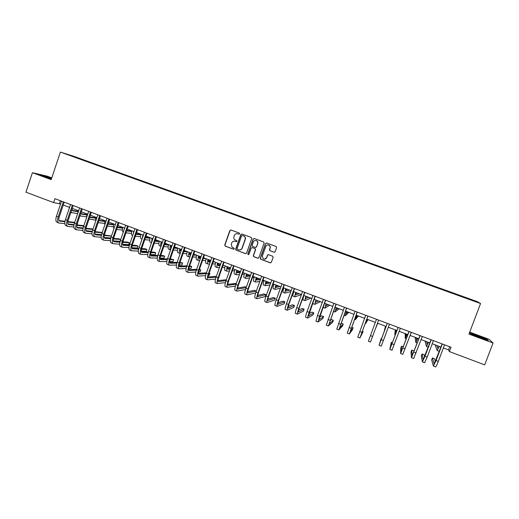 <?xml version="1.0" encoding="UTF-8"?>
<svg xmlns="http://www.w3.org/2000/svg" width="519" height="519" viewBox="0 0 519 519"><rect width="100%" height="100%" fill="white"/><g stroke="black" fill="none" stroke-linecap="round" stroke-linejoin="round"><path stroke-width="0.78" d="M239.629 233.81L239.356 233.076L230.923 229.995L229.852 230.514L224.733 245.046L225.227 246.136L233.556 249.224L234.303 248.861L234.114 248.186L232.123 247.265L231.279 244.177L231.708 242.97C232.408 241.458 233.55 240.9 235.133 241.309L236.216 241.705L236.962 241.341L236.735 240.634L234.964 239.882C233.9 239.058 233.556 237.981 233.933 236.664L234.361 235.451C235.068 233.939 236.21 233.381 237.793 233.784L238.876 234.179L239.629 233.81M470.318 299.171L473.283 300.319L470.318 299.171M274.032 252.247L275.128 251.721L276.601 247.595L276.173 246.519L266.617 243.028L265.527 243.547L260.298 258.209L260.616 259.215L270.25 262.815L271.34 262.296L273.124 257.32L272.754 256.269L268.563 254.712L267.467 255.231L266.591 257.696C265.812 259.182 264.677 259.565 263.191 258.838L262.309 256.12L265.754 246.467C266.435 245.085 267.493 244.657 268.92 245.176C270.003 245.844 270.373 246.797 270.042 248.037L269.465 249.645L269.854 250.703L274.35 252.299M51.77 177.868L47.125 176.155L32.418 172.697L51.18 179.632L60.379 152.086L480.562 303.524L468.955 334.106L493.05 343.014L484.701 364.87L449.389 351.584L451.024 347.25L54.923 198.68L53.613 202.598L60.561 203.986M32.418 172.697L25.95 192.186L53.613 202.598M251.741 238.513L251.235 237.41L241.899 234.004L240.822 234.523L235.665 249.094L235.937 250.054L245.474 253.635L246.557 253.123L251.741 238.513M254.213 238.5L263.71 241.971L264.126 243.041L258.903 257.69L257.82 258.209L253.603 256.613L253.298 255.614L255.406 249.684L254.9 248.582L252.24 247.602L251.157 248.121L248.964 254.284L248.063 254.57L247.855 253.875L253.129 239.019L254.213 238.5M75.78 157.153L80.743 158.879L75.78 157.153M60.379 152.086L74.087 156.394L477.11 301.571L480.562 303.524M77.065 158.016L463.701 297.348M77.052 157.906L67.36 154.415L82.566 159.631L82.307 159.904M84.539 160.708L84.681 160.293L82.566 159.631M84.681 160.293L462.182 296.284L475.904 301.63L463.746 297.251M493.05 343.014L489.028 339.283L469.695 332.147M443.382 347.944L448.539 349.884L449.389 351.584M63.247 204.992L69.565 207.373M72.238 208.379L78.622 210.779M81.282 211.778L87.73 214.204M90.377 215.197L96.884 217.643M99.518 218.635L106.09 221.107M108.711 222.093L115.348 224.591M117.956 225.57L124.657 228.088M127.252 229.061L134.019 231.61M136.594 232.577L143.432 235.146M145.995 236.113L152.891 238.708M155.441 239.668L162.415 242.289M164.945 243.236L171.984 245.883M174.501 246.83L181.605 249.503M184.109 250.443L191.284 253.142M193.775 254.083L201.022 256.808M203.493 257.735L210.811 260.486M213.264 261.407L220.653 264.19M223.092 265.105L230.553 267.914M232.973 268.823L240.511 271.658M242.918 272.559L250.528 275.42M252.915 276.322L260.596 279.209M262.971 280.104L270.73 283.017M273.078 283.906L280.915 286.851M283.251 287.727L291.165 290.705M293.482 291.574L301.474 294.578M304.828 300.585L302.869 299.846L303.784 295.447L311.841 298.477M314.118 299.34L322.267 302.402M324.531 303.252L332.757 306.346M335.002 307.19L343.312 310.317M345.531 311.147L353.926 314.306M356.125 315.137L364.598 318.322M366.784 319.14L375.341 322.357M377.501 323.175L386.123 326.412M388.309 327.236L396.957 330.486M399.195 331.33L407.856 334.586M410.14 335.449L418.827 338.712M421.156 339.588L429.855 342.858M432.23 343.753L440.955 347.036M60.353 200.717L59.406 203.552M449.72 346.763L448.539 349.884M462.007 296.745L462.182 296.284M267.674 254.907L267.557 255.238M462.513 296.926L462.617 296.55M474.535 300.845L474.204 301.02M51.641 178.264L40.223 174.871L51.368 179.074M487.172 339.361L469.987 333.016L470.908 334.028L480.133 337.778L488.334 340.464L487.062 339.647M239.084 234.212L237.404 233.673M234.62 241.173L236.45 241.737M230.884 229.982L230.06 230.553L224.941 245.059L225.441 246.155L233.816 249.256M241.841 233.985L241.017 234.556L235.866 249.107L236.366 250.203L245.824 253.687M242.367 235.451L241.614 235.821L237.086 248.607L237.28 249.289L238.578 249.801C240.161 250.21 241.309 249.658 242.016 248.147L245.124 239.395C245.513 237.962 245.098 236.846 243.885 236.041L242.347 235.444M239.421 249.963C240.751 250.009 241.679 249.405 242.211 248.16L242.016 248.147M242.555 235.483L244.073 236.067C245.286 236.872 245.695 237.987 245.312 239.415L242.211 248.16M252.111 247.563L255.231 248.672L255.582 249.697L253.473 255.62L253.778 256.62L258.183 258.254M254.141 238.474L253.311 239.045L248.037 253.882L248.478 254.68M257.599 243.528C257.93 242.302 257.567 241.361 256.516 240.693C255.089 240.154 254.031 240.576 253.343 241.971L252.137 245.357L252.494 246.389L255.303 247.44L256.386 246.921L257.768 243.547C258.099 242.328 257.742 241.38 256.691 240.719L255.861 240.466M255.608 247.492L256.386 246.921M257.768 243.547L256.561 246.94M268.232 244.955L269.082 245.195C270.159 245.857 270.529 246.81 270.198 248.05L269.621 249.658L270.016 250.716L274.181 252.253M264.521 259.228L266.591 257.696M268.381 254.667L267.629 255.238L266.753 257.703M266.519 242.996L265.696 243.567L260.473 258.209L260.979 259.318L270.639 262.861M71.953 209.228L72.757 210.87L77.941 211.648M81.165 212.128L82.891 212.381M72.225 210.403L77.999 211.265M77.688 213.556L72.057 212.738L71.109 211.726M69.131 208.657L69.351 207.289M58.764 222.956L57.129 222.333C55.715 221.581 55.488 219.55 56.448 216.228L61.508 201.151M64.849 223.676L58.913 223.014C57.499 222.262 57.278 220.231 58.238 216.91L63.312 201.826M64.2 202.157L59.205 217.033C58.563 219.245 58.712 220.601 59.653 221.1L64.927 221.71M67.807 222.035L74.561 222.8M59.069 220.575L65.005 221.25M67.879 221.581L74.71 222.366M77.059 224.941L77.662 223.151M80.795 213.225L81.483 214.159L86.777 214.918M90.3 215.417L91.376 215.573M80.964 213.685L86.835 214.529M86.718 216.851L80.782 216.027L80.056 215.417M77.869 213.004L78.135 210.591M89.761 217.013L90.371 217.487L95.652 218.201M99.492 218.726L99.901 218.778M89.774 216.981L95.723 217.798M95.567 220.134L89.073 219.044M86.751 217.085L86.965 213.912M98.837 220.653L104.579 221.503M98.941 220.341L104.656 221.081M104.462 223.429L98.247 222.619M95.743 221.01L95.84 217.253M67.691 226.368L66.049 225.739C64.667 224.999 64.46 222.969 65.433 219.647L70.526 204.531M73.854 227.05L67.833 226.42C66.464 225.687 66.263 223.657 67.236 220.335L72.329 205.206M73.198 205.537L68.177 220.445C67.528 222.657 67.658 224.013 68.573 224.5L73.964 225.09M76.831 225.395L83.695 226.122M68.002 223.968L74.048 224.617M76.909 224.922L83.844 225.668M83.15 227.977L76.974 227.361M76.669 229.794L75.008 229.158C73.666 228.438 73.49 226.414 74.47 223.079L79.582 207.931M82.91 230.436L76.806 229.846C75.476 229.126 75.3 227.101 76.28 223.773L81.405 208.612M82.249 208.93L77.201 223.871C76.54 226.089 76.656 227.445 77.552 227.925L83.046 228.483M85.907 228.762L92.875 229.45M93.031 228.989L85.998 228.276M76.987 227.38L83.144 227.99M92.311 231.299L85.985 230.721M85.693 233.239L84.02 232.603C82.716 231.896 82.56 229.872 83.553 226.537L88.697 211.343M92.019 233.835L85.83 233.297C84.532 232.59 84.383 230.566 85.376 227.231L90.527 212.031M91.344 212.342L86.271 227.322C85.609 229.547 85.706 230.89 86.569 231.364L92.187 231.889M95.035 232.142L102.113 232.784M102.217 232.48L95.139 231.643M86.018 230.806L92.291 231.383M101.529 234.633L95.048 234.095M108.049 224.15L113.557 224.818M108.16 223.708L113.642 224.383M113.408 226.738L107.368 226.044M104.832 224.811L104.76 220.607M94.763 236.709L93.083 236.067C91.818 235.373 91.688 233.349 92.687 230.008L97.857 214.782M101.173 237.254L94.899 236.761C93.647 236.067 93.517 234.05 94.516 230.708L99.693 215.469M100.491 215.774L95.392 230.786C94.724 233.018 94.808 234.361 95.645 234.822L101.38 235.308M104.222 235.542L111.41 236.126M111.455 235.989L104.338 235.023M95.1 234.251L101.497 234.789M110.807 237.981L104.163 237.481M51.53 178.575L44.102 176.265L47.294 177.706M41.183 175.292L51.582 178.426M479.627 337.499L484.48 339.082C485.375 339.089 483.351 338.148 478.408 336.26L473.36 334.651L479.627 337.499M470.266 333.315L478.018 335.864L486.854 339.445L487.704 340.256M117.281 227.543L122.581 228.139M117.437 227.088L122.672 227.692M122.4 230.06L116.632 229.443M114.011 228.503C113.311 227.763 113.22 226.252 113.732 223.981M126.604 230.949L131.657 231.48M126.766 230.481L131.761 231.013M140.909 234.316L136.16 233.848M131.45 233.394L125.948 232.856M124.372 228.918L124.56 228.055M123.295 232.071C122.335 231.597 122.16 230.027 122.75 227.374M135.978 234.374L140.785 234.835M136.147 233.887L140.896 234.348M149.848 237.559L145.618 237.189M140.545 236.742L135.323 236.275M133.273 233.784L133.636 231.468M132.643 235.6L132.306 235.477C131.372 235.023 131.21 233.459 131.82 230.78M145.411 237.806L149.965 238.195M145.586 237.3L150.088 237.696M158.412 240.784L155.142 240.524M149.693 240.096L144.749 239.713M142.394 238.15L142.764 234.899M142.05 239.149L141.35 238.889C140.448 238.448 140.312 236.891 140.934 234.212M152.625 238.604L152.489 239.882M154.896 241.251L159.203 241.575M155.077 240.719L159.067 241.03M167.014 244.021L164.731 243.865M158.898 243.469L154.234 243.158M151.665 242.269L151.937 238.351M151.509 242.723L150.445 242.321C149.576 241.893 149.459 240.342 150.101 237.657M103.891 240.193L102.191 239.544C100.965 238.863 100.861 236.852 101.873 233.498L107.07 218.239M110.385 240.686L104.021 240.245C102.801 239.564 102.704 237.553 103.716 234.199L108.919 218.934M109.691 219.219L104.559 234.277C103.884 236.508 103.956 237.851 104.76 238.305L110.625 238.74M113.453 238.948L120.616 239.467L118.877 238.805L113.583 238.416M104.235 237.715L110.748 238.202M120.616 239.467L119.98 241.316L113.343 240.881M113.064 243.696L111.351 243.041C110.171 242.379 110.086 240.368 111.105 237.014L116.334 221.71M119.655 244.131L113.187 243.742C112.013 243.087 111.935 241.076 112.96 237.715L118.189 222.411M118.942 222.69L113.778 237.78C113.103 240.018 113.148 241.354 113.933 241.802L119.921 242.191M122.75 242.367L129.335 242.782L127.59 242.114L122.893 241.815M113.421 241.199L120.058 241.627M129.335 242.782L128.699 244.637L122.575 244.293M122.283 247.219L120.557 246.564C119.415 245.909 119.364 243.904 120.389 240.544L125.643 225.207M128.978 247.589L122.406 247.265C121.277 246.622 121.225 244.618 122.257 241.251L127.512 225.908M128.238 226.18L123.055 241.303C122.367 243.547 122.4 244.884 123.152 245.318L129.276 245.649M132.092 245.798L138.106 246.11L136.348 245.442L132.254 245.221M122.653 244.702L129.426 245.065M138.106 246.11L137.464 247.972L131.865 247.719M131.56 250.761L129.821 250.1C128.718 249.464 128.693 247.466 129.731 244.092L135.011 228.717M138.352 251.06L131.677 250.807C130.587 250.177 130.561 248.179 131.599 244.806L136.893 229.424M137.587 229.683L132.377 244.851C131.683 247.096 131.696 248.426 132.429 248.854L138.683 249.12M141.499 249.237L146.922 249.457L145.151 248.789L141.674 248.64M131.943 248.218L138.845 248.517M146.922 249.457L146.28 251.326L141.22 251.151M140.889 254.323L139.131 253.655C138.073 253.038 138.067 251.04 139.118 247.66L144.425 232.253M147.785 254.537L140.999 254.368C139.948 253.752 139.948 251.754 140.999 248.38L146.319 232.96M146.994 233.213L141.752 248.413C141.051 250.664 141.051 251.994 141.752 252.409L148.149 252.604M150.958 252.688L155.784 252.824L154.007 252.15L151.152 252.065M141.278 251.754L148.324 251.975M155.784 252.824L155.136 254.693L150.627 254.595M161.824 242.062L161.772 244.125M164.439 244.702L168.487 244.962M164.627 244.151L167.948 244.365M175.669 247.271L174.371 247.2M171.581 247.044L170.913 247.005M168.15 246.856L163.777 246.609M161.059 246.194C160.579 245.429 160.618 243.975 161.162 241.815M161.02 246.311L159.586 245.772C158.749 245.357 158.658 243.807 159.314 241.121M150.263 257.911L148.492 257.229C147.48 256.626 147.5 254.634 148.557 251.254L153.896 235.801M157.276 258.027L150.374 257.949C149.368 257.346 149.394 255.354 150.452 251.975L155.797 236.515M156.446 236.761L151.178 251.994C150.471 254.252 150.452 255.582 151.12 255.984L157.666 256.101M160.481 256.146L164.692 256.211L162.901 255.53L160.695 255.491M150.672 255.309L157.86 255.439M164.692 256.211L164.036 258.079L160.099 258.053M171.069 245.545L171.257 247.972M174.04 248.16L177.829 248.354M170.952 247.401L171.445 247.433M174.241 247.582L176.869 247.725M181.293 250.411L180.197 250.359M177.466 250.242L173.372 250.067M170.582 249.918C169.83 249.47 169.778 247.933 170.44 245.305M170.53 249.899L168.779 249.237C167.981 248.841 167.909 247.297 168.578 244.605M159.69 261.511L157.906 260.83C156.933 260.24 156.985 258.254 158.048 254.861L163.42 239.376M166.826 261.531L159.794 261.55C158.833 260.966 158.885 258.981 159.956 255.588L165.334 240.089M165.957 240.323L160.656 255.601C159.943 257.859 159.904 259.182 160.546 259.578L167.248 259.604M170.063 259.604L173.644 259.61L170.29 258.923M160.118 258.877L167.455 258.91M173.644 259.61L172.989 261.485L169.635 261.511M180.372 249.042L180.904 251.52M183.7 251.624L187.223 251.76M180.223 250.865L181.118 250.904M183.908 251.021L185.841 251.099M191.07 253.772L189.539 253.726M186.827 253.642L183.032 253.532M180.229 253.454L179.872 253.428C179.113 253.045 179.081 251.501 179.762 248.815M179.788 253.395L178.023 252.727C177.251 252.338 177.213 250.8 177.894 248.108M169.175 265.131L167.378 264.443C166.443 263.873 166.521 261.887 167.598 258.494L172.996 242.97M176.434 265.034L169.272 265.17C168.351 264.599 168.435 262.62 169.512 259.221L174.916 243.69M175.519 243.911L170.187 259.221C169.466 261.485 169.415 262.809 170.024 263.191L176.888 263.107M179.704 263.068L182.643 263.029L179.95 262.355M169.616 262.465L177.115 262.387M182.643 263.029L181.987 264.911L179.23 264.975M189.72 252.558L189.902 255.004L190.629 255.03M193.418 255.095L196.669 255.166M189.545 254.349L190.856 254.381M193.639 254.459L194.859 254.485M200.911 257.119L198.946 257.087M196.253 257.054L192.75 257.002M189.948 256.963L189.176 256.937C188.455 256.568 188.442 255.03 189.143 252.338M189.091 256.905L187.314 256.23C186.581 255.861 186.561 254.323 187.262 251.631M178.711 268.771L176.895 268.083C176.006 267.525 176.11 265.546 177.2 262.14L182.63 246.577M186.1 268.544L178.802 268.81C177.926 268.258 178.036 266.279 179.126 262.874L184.563 247.304M185.134 247.518L179.775 262.867C179.049 265.138 178.977 266.455 179.561 266.824L186.587 266.623M194.8 251.144L189.416 266.532L191.693 266.468L189.675 265.786M179.172 266.072L186.84 265.864M191.693 266.468L191.031 268.355L188.897 268.44M199.121 256.094L199.257 258.527L200.412 258.546M203.201 258.566L205.745 258.579M198.92 257.846L200.645 257.865M203.435 257.891L203.922 257.898M210.714 260.454L208.411 260.454M205.738 260.46L202.527 260.473M199.731 260.48L198.53 260.467C197.843 260.11 197.856 258.579 198.569 255.886M198.446 260.434L196.656 259.76C195.961 259.396 195.968 257.872 196.682 255.173M188.293 272.436L186.464 271.735C185.627 271.197 185.757 269.225 186.853 265.812L192.309 250.21M195.832 272.06L188.391 272.469C187.554 271.937 187.69 269.964 188.793 266.552L194.255 250.943M189.416 266.532C188.676 268.803 188.592 270.12 189.143 270.477L196.351 270.139M199.186 270.003L200.788 269.925L199.393 269.393M188.786 269.692L196.623 269.335M200.788 269.925L200.12 271.813L198.621 271.898M208.573 259.643L208.657 262.069L210.253 262.063M213.043 262.03L214.866 262.011M208.353 261.355L210.506 261.342M219.589 263.788L217.948 263.821M215.275 263.879L212.375 263.937M209.572 263.996L207.931 264.015C207.282 263.671 207.321 262.147 208.048 259.448M207.853 263.983L206.049 263.302C205.388 262.958 205.42 261.433 206.147 258.734M197.94 276.121L196.091 275.414C195.3 274.895 195.455 272.923 196.565 269.504L202.053 253.862M205.634 275.576L198.024 276.153C197.239 275.634 197.402 273.662 198.511 270.243L204.006 254.595M204.525 254.79L199.108 270.217C198.368 272.494 198.258 273.805 198.783 274.155L206.179 273.656M209.021 273.461L209.929 273.396L209.144 273.098M198.446 273.331L206.471 272.806M209.929 273.396L209.261 275.291L208.424 275.355M218.077 263.217L218.116 265.631L220.16 265.579M222.956 265.494L224.033 265.462M217.831 264.885L220.432 264.813M228.509 267.142L227.549 267.181M224.883 267.291L222.281 267.395M219.479 267.512L217.39 267.583C216.773 267.253 216.832 265.734 217.578 263.036M217.312 267.557L215.495 266.87C214.866 266.532 214.924 265.014 215.67 262.316M227.633 266.811L227.627 269.212L230.138 269.089M227.367 268.427L230.423 268.278M234.549 270.697L232.259 270.847M229.45 271.022L226.894 271.171C226.316 270.853 226.407 269.342 227.166 266.636M226.822 271.145L224.987 270.451C224.403 270.133 224.487 268.621 225.246 265.916M237.241 270.425L237.183 272.819L240.18 272.592M236.962 271.982L240.485 271.729M244.287 274.097L242.308 274.272M239.493 274.525L236.45 274.778C235.911 274.473 236.028 272.968 236.8 270.263M236.392 274.752L234.536 274.051C233.985 273.747 234.095 272.241 234.873 269.536M246.908 274.058L246.797 276.439L250.294 276.082M246.616 275.55L249.97 275.213M254.096 277.477L252.429 277.671M249.607 278.002L246.064 278.405C245.558 278.113 245.701 276.614 246.493 273.909M246.006 278.385L244.138 277.678C243.625 277.386 243.761 275.881 244.553 273.176M256.62 277.717L256.464 280.078L260.48 279.54M256.321 279.125L259.331 278.735M263.976 280.831L262.633 281.032M259.792 281.46L255.731 282.051C255.264 281.778 255.432 280.279 256.237 277.568M255.672 282.031L253.791 281.324C253.317 281.045 253.48 279.546 254.284 276.835M266.39 281.389L266.182 283.744L270.626 282.978M266.091 282.712L268.738 282.271M273.805 284.178L272.923 284.341M270.062 284.873L265.449 285.722C265.021 285.456 265.215 283.971 266.039 281.259M265.397 285.703L263.496 284.983C263.062 284.717 263.256 283.231 264.074 280.519M276.218 285.087L275.959 287.422L280.098 286.54M275.92 286.3L278.197 285.826M280.422 288.227L275.219 289.407C274.83 289.161 275.051 287.675 275.894 284.963M275.174 289.388L273.26 288.668C272.864 288.415 273.085 286.936 273.915 284.217M286.099 288.798L285.787 291.127L289.615 290.121M285.813 289.887L287.708 289.407M290.88 291.496L285.048 293.118C284.697 292.885 284.95 291.406 285.8 288.687M285.002 293.099L283.076 292.372C282.719 292.139 282.965 290.659 283.815 287.941M296.031 292.534L295.668 294.85L299.184 293.722M295.772 293.462L297.27 293.001M301.448 294.643L294.928 296.842C294.617 296.628 294.896 295.155 295.772 292.437M294.889 296.829L292.943 296.096C292.625 295.875 292.904 294.403 293.773 291.684M306.022 296.291L305.607 298.594L308.811 297.342M305.808 297.017L306.878 296.615M310.894 298.127L304.861 300.598L305.795 296.206M316.071 300.073L315.604 302.356L318.484 300.981M315.928 300.533L316.545 300.248M320.294 301.656L314.858 304.368L315.87 299.995M314.825 304.355L312.853 303.609L312.808 302.947M326.179 303.868L325.653 306.145L328.209 304.634M329.734 305.211L324.907 308.156L326.01 303.81M336.338 307.696L335.761 309.953L337.992 308.312M339.231 308.779L335.008 311.971L336.202 307.644M346.562 311.536L345.926 313.781L347.827 312.016M348.781 312.373L345.174 315.805L346.452 311.497M356.838 315.403L356.151 317.634L357.714 315.734M358.376 315.98L355.398 319.665L356.767 315.377M367.173 319.289L366.427 321.508L367.66 319.47M368.023 319.607L365.674 323.545L367.134 319.276M377.722 323.253L376.016 327.444L377.657 323.233M385.52 326.185L384.326 330.584L385.695 326.256M207.632 279.825L205.771 279.112C205.024 278.606 205.206 276.64 206.328 273.221L211.843 257.541M215.495 279.086L207.717 279.851C206.971 279.352 207.165 277.386 208.288 273.961L213.809 258.274M214.302 258.462L208.859 273.922C208.106 276.205 207.983 277.516 208.476 277.853L216.073 277.165M208.171 276.984L216.391 276.264M219.122 276.887L218.298 278.8M217.383 283.549L215.508 282.829C214.801 282.342 215.015 280.383 216.151 276.951L221.697 261.232M225.428 282.589L217.461 283.575C216.767 283.089 216.987 281.136 218.116 277.704L223.676 261.978M224.137 262.147L218.661 277.652C217.902 279.936 217.759 281.24 218.22 281.564L226.037 280.669M217.954 280.649L226.375 279.709M227.192 287.292L225.298 286.572C224.636 286.099 224.883 284.146 226.024 280.708L231.604 264.95M235.438 286.073L227.264 287.318C226.615 286.851 226.861 284.899 228.003 281.46L233.589 265.696M234.024 265.858L228.522 281.395C227.757 283.685 227.588 284.989 228.023 285.307L236.074 284.159M236.333 283.426L227.796 284.328M237.053 291.062L235.146 290.329C234.53 289.874 234.802 287.928 235.957 284.483L241.569 268.686M245.526 289.537L237.118 291.088C236.515 290.634 236.794 288.687 237.949 285.242L243.567 269.439M243.969 269.588L238.435 285.165C237.663 287.461 237.481 288.759 237.884 289.064L246.181 287.623M246.324 287.221L245.124 286.767L237.696 288.026M246.966 294.85L245.046 294.111C244.481 293.676 244.78 291.73 245.941 288.279L251.585 272.443M255.698 292.963L247.031 294.87C246.48 294.442 246.785 292.495 247.946 289.044L253.596 273.202M253.973 273.344L248.406 288.96C247.628 291.256 247.427 292.554 247.797 292.846L256.367 291.049M256.373 291.036L254.505 290.329L247.654 291.723M256.944 298.659L255.004 297.919C254.485 297.497 254.816 295.558 255.99 292.1L261.667 276.225M264.035 277.114L258.436 292.768C257.651 295.077 257.43 296.368 257.768 296.647L265.832 294.63L265.138 296.55L257.002 298.678C256.496 298.263 256.827 296.33 258.008 292.865L263.684 276.984M265.832 294.63L263.937 293.91L257.684 295.434M266.974 302.486L265.014 301.74C264.547 301.338 264.911 299.411 266.098 295.94L271.8 280.026M274.155 280.909L268.524 296.608C267.733 298.912 267.486 300.203 267.791 300.469L275.323 298.237L274.629 300.164L267.026 302.512C266.571 302.11 266.935 300.183 268.122 296.712L273.837 280.792M275.323 298.237L273.416 297.517L267.778 299.145M277.062 306.34L275.089 305.587C274.668 305.204 275.057 303.278 276.257 299.807L281.999 283.854M284.334 284.73L278.671 300.462L277.879 304.316L284.866 301.863L284.172 303.79L277.107 306.359C276.698 305.983 277.094 304.056 278.294 300.585L284.042 284.62M284.866 301.863L282.952 301.137L277.937 302.849M287.208 310.219L285.216 309.46C284.847 309.097 285.268 307.17 286.482 303.693L292.249 287.695M294.565 288.564L288.875 304.342L288.019 308.182L294.461 305.509L293.76 307.443L287.254 310.232C286.89 309.875 287.318 307.955 288.532 304.471L294.305 288.467M294.461 305.509L292.534 304.776L288.175 306.541M297.413 314.118L295.408 313.353C295.09 313.002 295.538 311.089 296.758 307.605L302.564 291.568M304.861 292.431L299.139 308.241L298.217 312.075L304.108 309.175L303.407 311.108L297.452 314.131C297.14 313.787 297.601 311.874 298.821 308.39L304.634 292.34M304.108 309.175L302.175 308.435L298.49 310.2M307.676 318.037L305.652 317.265C305.386 316.94 305.866 315.027 307.099 311.536L312.938 295.46M315.221 296.31L308.481 315.987L313.807 312.86L313.1 314.799L307.709 318.05C307.449 317.725 307.942 315.818 309.175 312.321L315.02 296.239M313.807 312.86L311.867 312.12L308.902 313.807M317.998 321.981L315.961 321.203L317.505 315.487L323.369 299.372M325.634 300.222L318.802 319.918L323.564 316.564L322.85 318.51L318.03 321.994L319.587 316.285L325.465 300.157M323.564 316.564L321.605 315.818L319.425 317.31M328.384 325.945L326.328 325.16L333.866 303.31M336.111 304.147L329.182 323.875L333.367 320.288L332.653 322.241L328.404 325.958L335.975 304.102M333.367 320.288L331.401 319.542L330.09 320.625M338.829 329.935L336.753 329.143L344.428 307.267M346.647 308.104L339.621 327.859L343.228 324.038L342.514 325.99L338.842 329.941L346.543 308.065M343.228 324.038L341.255 323.285L340.983 323.564M349.332 333.951L347.237 333.153L355.048 311.251M357.247 312.081L350.124 331.862L353.147 327.8L352.427 329.76L349.345 333.957L357.176 312.049M353.147 327.8L351.674 327.242M367.913 316.077L360.686 335.89L363.118 331.589L359.907 337.986L357.786 337.181L365.726 315.26M359.907 337.986L367.874 316.065M363.118 331.589L362.301 331.278M370.527 342.047L378.63 320.1L370.527 342.047L368.399 341.236L376.476 319.289M381.212 339.711L387.284 323.343L379.856 343.202L381.199 338.459L379.071 345.31L381.212 339.711L383.372 340.535L389.458 324.161M381.601 338.609L381.199 338.459M379.078 345.31L381.212 346.128L383.372 340.535M396.438 330.292L395.53 332.471L395.796 330.052M395.316 329.87L394.771 334.528L396.49 330.311M392.409 342.715L391.326 342.306L389.808 349.41L398.164 327.424M389.821 349.417L391.962 350.234L400.344 328.242M398.105 327.405L390.593 347.295L391.326 342.306M407.006 334.268L406.04 336.429L405.949 333.873M405.164 333.574L405.274 338.492L407.091 334.301M403.282 346.848L401.511 346.173L400.772 348.158L400.61 353.536L409.102 331.531M400.623 353.543L402.776 354.367L411.295 332.355M409.017 331.498L401.395 351.415L401.511 346.173M417.633 338.265L416.608 340.412L416.16 337.713M415.064 337.298L415.842 342.475L417.756 338.31M413.915 351.811L413.805 350.844L411.749 350.066L411.009 352.051L411.476 357.688L420.111 335.657M411.496 357.695L413.656 358.519L422.317 336.487M419.988 335.611L412.261 355.56L411.749 350.066M428.318 342.281L427.234 344.415L426.43 341.573M425.016 341.041L426.469 346.484L428.48 342.345M424.574 356.884L424.114 354.762L422.051 353.977L421.298 355.969L422.408 361.86L424.964 356.345L431.179 339.809M422.434 361.873L424.6 362.703L427.176 357.189L433.404 340.646M431.023 339.75L423.193 359.725L422.051 353.977M439.074 346.329L437.926 348.444L436.758 345.453M438.97 346.575L438.827 346.231M435.026 344.804L437.16 350.52L439.269 346.4M437.186 350.533L439.327 351.344M435.409 361.659L434.481 358.7L432.405 357.909L431.652 359.907L433.397 366.064L436.064 360.569L442.318 343.987M433.43 366.077L435.61 366.907C436.012 366.829 436.907 365 438.296 361.419L444.556 344.824M442.13 343.915L434.189 363.923L432.405 357.909M56.448 216.228L58.238 216.91M59.406 220.977L59.815 221.133M65.433 219.647L67.236 220.335M68.339 224.383L68.735 224.532M74.47 223.079L76.28 223.773M77.318 227.809L77.701 227.958M83.553 226.537L85.376 227.231M86.349 231.253L86.725 231.396M92.687 230.008L94.516 230.708M95.425 234.711L95.788 234.854M101.873 233.498L103.716 234.199M104.553 238.195L104.903 238.331M111.105 237.014L112.96 237.715M113.732 241.692L114.07 241.822M120.389 240.544L122.257 241.251M122.958 245.215L123.288 245.338M129.731 244.092L131.599 244.806M132.235 248.75L132.559 248.873M139.118 247.66L140.999 248.38M148.557 251.254L150.452 251.975M158.048 254.861L159.956 255.588M167.598 258.494L169.512 259.221M177.2 262.14L179.126 262.874M186.853 265.812L188.793 266.552M196.565 269.504L198.511 270.243M206.328 273.221L208.288 273.961M216.151 276.951L218.116 277.704M226.024 280.708L228.003 281.46M235.957 284.483L237.949 285.242M245.941 288.279L247.946 289.044M255.99 292.1L258.008 292.865M266.098 295.94L268.122 296.712M276.257 299.807L278.294 300.585M286.482 303.693L288.532 304.471M296.758 307.605L298.821 308.39M307.099 311.536L309.175 312.321M317.505 315.487L319.587 316.285M327.963 319.47L330.065 320.268M338.492 323.467L340.6 324.271M349.073 327.495L351.201 328.3M359.725 331.544L361.86 332.355M370.436 335.618L372.584 336.435M392.053 343.838L394.226 344.661M402.958 347.983L405.144 348.813M413.928 352.154L416.128 352.991M424.964 356.345L427.176 357.189M436.064 360.569L438.296 361.419M70.915 212.31L71.92 212.686M79.952 215.716L80.653 215.982M89.041 219.148L89.424 219.29M473.659 335.021L473.36 334.651M323.006 307.443L324.881 308.15M333.464 311.387L334.989 311.964M343.987 315.357L345.161 315.805M354.574 319.354L355.385 319.659M365.22 323.376L365.668 323.545M394.777 334.528L395.374 334.755M405.287 338.492L406.26 338.862M415.862 342.482L417.218 342.994M426.488 346.497L428.24 347.153"/></g></svg>
